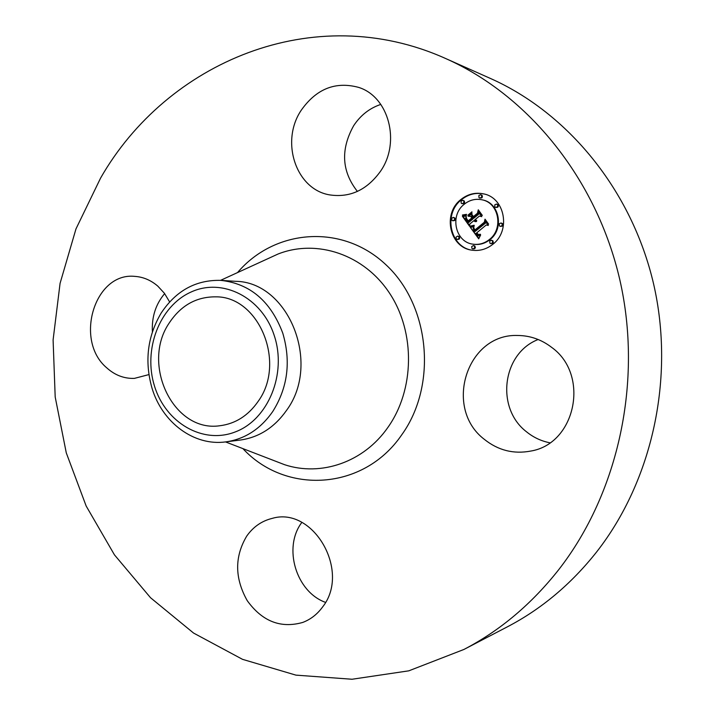 <?xml version="1.0" encoding="UTF-8"?>
<svg xmlns="http://www.w3.org/2000/svg" width="715" height="715" viewBox="0 0 715 715"><rect width="100%" height="100%" fill="white"/><g stroke="black" fill="none" stroke-linecap="round" stroke-linejoin="round"><path stroke-width="1.07" d="M549.844 442.791C541.201 441.075 533.435 437.419 526.544 431.824C495.441 408.167 502.153 353.362 538.163 339.509M551.649 347.365C590.098 374.749 575.781 443.818 530.736 451.067C513.611 454.302 498.149 450.396 484.359 439.359C443.273 408.238 466.591 333.396 517.731 335.478C530.146 335.585 541.452 339.545 551.649 347.365M445.794 58.585L490.392 78.436C567.755 112.818 631.658 190.083 653.555 283.766C675.183 377.466 652.429 480.677 596.551 552.043C571.079 584.2 541.3 609.153 507.212 626.912L463.919 649.461L408.81 670.831L352.03 679.25L295.912 675.13L242.519 659.337L193.586 633.07L150.534 597.731L114.454 554.858L86.166 506.032L66.281 452.872L55.189 396.977L53.098 339.947L60.069 283.372L75.987 228.88L100.592 178.071C166.524 62.571 313.411 -0.983 445.794 58.585C527.929 95.059 596.31 178.232 619.771 279.565C642.982 380.916 618.582 492.644 558.969 569.355C531.799 603.907 500.116 630.612 463.919 649.461M325.513 602.379C295.974 591.788 282.943 547.592 301.632 522.692L301.81 522.442M152.393 331.849C151.616 317.004 155.7 304.25 164.647 293.606M357.402 191.423C341.681 171.403 340.438 149.489 353.675 125.679C360.566 115.249 369.61 108.162 380.818 104.417M301.212 110.271C316.352 88.812 335.469 81.179 358.572 87.373C388.817 96.614 400.901 142.312 380.434 171.368C366.938 189.984 350.109 197.832 329.928 194.927C296.019 189.69 280.03 141.615 301.212 110.271M148.908 374.597L134.349 378.396C124.088 378.709 114.901 375.196 106.776 367.868C73.958 340.483 94.541 271.87 134.965 276.392C143.331 276.982 150.945 280.235 157.809 286.134L164.414 293.284L169.634 301.945M322.519 607.08C317.237 614.301 310.659 619.413 302.776 622.425C280.745 628.655 262.235 621.407 247.247 600.672C234.654 578.256 234.466 556.753 246.693 536.143C253.199 526.875 261.699 520.958 272.201 518.384C313.152 506.068 351.11 571.294 322.519 607.08M258.178 401.347C248.203 415.674 235.405 423.807 219.782 425.756C173.37 432.682 140.73 364.042 169.366 322.778C181.002 305.332 196.491 296.689 215.832 296.841C258.875 296.314 286.438 362.621 258.178 401.347M274.274 335.63C261.994 297.252 222.32 277.447 190.985 292.069C159.454 306.145 142.955 349.68 154.52 386.136C165.63 422.771 202.953 444.748 235.485 431.842C268.188 419.508 287.037 373.811 274.274 335.63M225.797 441.888C193.988 446.33 162.225 422.485 152.036 388.236C144.394 361.37 147.442 336.309 161.17 313.054C176.042 290.656 195.928 279.762 220.837 280.369L235.432 281.317C288.288 281.665 321.571 362.979 286.617 410.267C274.524 427.436 259.089 437.366 240.303 440.047L225.797 441.888C244.816 439.171 260.439 429.08 272.692 411.608C287.752 387.673 291.112 361.522 282.774 333.154C270.744 301.256 250.098 283.658 220.837 280.369M492.805 244.316C486.611 249.186 479.801 251.153 472.374 250.223C449.806 248.034 442.076 214.017 460.737 199.646C467.717 194.033 475.421 192.121 483.832 193.926C505.031 197.957 510.93 230.802 492.805 244.316M484.135 193.997C475.832 192.326 468.236 194.248 461.372 199.78C442.835 214.053 450.325 247.801 472.678 250.268M473.053 244.181L473.67 244.28C479.604 245.075 485.038 243.529 489.981 239.632C504.298 228.925 499.499 202.98 482.697 199.95L482.08 199.807C498.9 202.837 503.7 228.818 489.373 239.534C484.43 243.431 478.987 244.986 473.053 244.181C455.392 242.296 449.449 215.59 464.106 204.338C469.541 199.977 475.538 198.466 482.08 199.807M457.216 239.471L459.084 239.212L459.682 238.274L459.334 236.683L457.788 236.066L458.985 237.058L458.959 238.444L457.216 239.471L456.295 238.953L456.036 237.094L457.788 236.066M462.033 203.686L464.017 203.471L464.598 202.542L464.312 200.987L462.82 200.298L463.937 201.317L463.749 202.917L462.033 203.686L461.175 203.14L461.103 201.067L462.82 200.298M452.747 220.783L454.669 220.551L455.258 219.612L454.937 218.048L453.417 217.387L454.57 218.397L454.4 220.014L452.747 220.783L451.862 220.256L451.764 218.164L453.417 217.387M495.736 207.466L497.72 207.243L498.319 206.322L498.033 204.74L496.559 204.043L497.694 205.08L497.497 206.698L495.736 207.466L494.851 206.903L494.789 204.812L496.559 204.043M479.801 198.091L481.812 197.885L482.402 196.965L482.125 195.401L480.65 194.695L481.758 195.731L481.561 197.331L479.801 198.091L478.943 197.537L478.889 195.463L480.65 194.695M490.794 243.645L492.671 243.386L493.279 242.439L492.921 240.83L491.393 240.204L492.608 241.205L492.447 242.868L490.794 243.645L489.855 243.127L489.73 240.982L491.393 240.204M472.901 248.981L474.751 248.713L475.404 247.479L474.796 245.969L473.446 245.549L474.537 246.291L474.644 247.944L472.901 248.981L471.963 248.471L471.685 246.586L473.446 245.549M500.321 226.414L502.261 226.172L502.86 225.225L502.538 223.634L501.036 222.973L502.216 223.992L502.037 225.636L500.321 226.414L499.41 225.869L499.311 223.75L501.036 222.973M470.229 227.2L474.099 226.253L473.151 228.728L474.546 231.347L484.886 222.991L485.092 220.98L488.318 225.457L486.218 225.002L476.789 232.777L478.272 234.448L480.346 234.404L478.451 234.886L476.619 233.09L476.083 233.358L478.147 235.664L480.623 235.003L478.71 238.837L470.229 227.2L478.916 238.381M470.39 226.101L474.152 225.234L471.98 226.262L470.39 226.101L471.033 226.423M473.723 227.486L474.832 230.033L484.35 222.186L485.02 219.156L488.622 224.161L485.154 219.907L484.645 222.419L474.778 230.561L473.607 228.684L473.723 227.486M469.594 226.306L462.373 216.216L466.323 215.456L465.644 218.504L468.039 222.392L472.436 218.736L472.007 218.147L468.128 221.373L466.162 218.361L466.189 216.529L466.457 218.361L468.209 220.917L471.837 217.905L470.783 216.43L468.075 216.198L472.016 212.918L471.632 215.85L473.232 218.084L477.986 214.134L478.317 211.863L481.767 216.654L479.39 216.082L475.323 219.451L476.753 220.667L475.073 219.666L474.626 220.032L476.565 221.507L475.109 221.596L473.839 220.685L469.862 223.983L469.594 226.306M462.417 215.001L466.529 214.357L464.634 215.26L462.417 215.001L463.016 215.34M467.896 215.215L471.963 211.828L468.289 215.295M471.989 214.589L473.419 216.591L477.459 213.231L478.29 209.799L482.357 215.447L478.424 210.559L477.745 213.383L473.339 217.038L471.989 214.589M473.839 220.685L475.627 221.677M475.806 219.943L476.181 220.551M479.39 216.082L481.749 216.627M478.844 212.596L478.603 214.259L473.848 218.209L473.232 218.084M471.927 213.642L468.781 216.261M470.783 216.43L472.257 218.191M472.007 218.147L473.062 218.862L468.656 222.517L468.039 222.392M466.144 215.841L462.998 216.332L469.666 225.654M474.072 220.953L474.697 221.069M474.322 221.167L474.939 221.293M474.581 221.346L475.198 221.471M474.84 221.489L475.457 221.614M475.073 219.666L475.6 219.764M475.207 219.845L475.824 219.961M475.35 220.006L475.967 220.122M475.502 220.149L476.119 220.265M475.663 220.274L476.279 220.39M475.824 220.381L476.44 220.506M476.002 220.47L476.619 220.595M477.986 214.134L478.603 214.259M471.837 217.905L472.454 218.021M466.967 219.836L467.422 219.925M467.547 220.622L468.039 220.712M467.735 220.864L468.352 220.98M472.436 218.736L473.062 218.862M465.17 215.823L465.796 215.948M464.973 215.876L465.599 216.002M464.795 215.93L465.42 216.046M464.625 215.966L465.25 216.091M464.321 216.037L464.947 216.162M464.062 216.082L464.687 216.207M463.767 216.127L464.393 216.243M463.597 216.136L464.232 216.261M463.427 216.153L464.053 216.279M463.24 216.171L463.865 216.296M462.373 216.216L462.998 216.332M480.373 235.637L478.505 235.771M478.103 234.35L478.907 234.94L478.299 234.833M479.872 234.663L478.55 234.565M486.218 225.002L488.3 225.44M485.637 221.739L485.494 223.107L475.162 231.454L474.546 231.347M473.965 226.655L470.854 227.316M479.917 235.458L480.435 235.548M479.694 235.566L480.31 235.673M479.479 235.655L480.096 235.753M479.273 235.718L479.881 235.825M479.068 235.762L479.685 235.87M478.871 235.789L479.488 235.887M478.684 235.789L479.3 235.896M477.03 233.68L477.495 233.76M477.191 233.894L477.683 233.984M477.352 234.091L477.897 234.18M477.504 234.261L478.121 234.368M477.665 234.413L478.281 234.52M477.826 234.547L478.442 234.654M477.986 234.663L478.594 234.77M478.138 234.761L478.755 234.869M479.997 234.243L480.462 234.323M479.81 234.35L480.292 234.431M479.631 234.431L480.14 234.52M479.461 234.502L479.997 234.6M479.13 234.592L479.738 234.699M478.827 234.609L479.443 234.717M484.886 222.991L485.494 223.107M473.455 226.503L474 226.601M473.25 226.575L473.866 226.682M473.053 226.637L473.67 226.753M472.856 226.7L473.473 226.807M472.669 226.744L473.285 226.861M472.49 226.798L473.107 226.905M472.311 226.834L472.928 226.95M472.141 226.87L472.758 226.986M470.416 227.164L471.042 227.281M474.233 225.529L471.006 226.208M473.67 225.395L474.224 225.502M473.214 225.538L473.83 225.654M472.776 225.672L473.401 225.788M472.365 225.779L472.99 225.895M471.98 225.877L472.597 225.994M471.614 225.958L472.24 226.065M471.274 226.012L471.891 226.128M470.953 226.056L471.578 226.172M470.658 226.083L471.283 226.199M466.207 214.822L463.043 215.126M465.867 214.616L466.421 214.723M465.501 214.715L466.126 214.84M465.125 214.804L465.751 214.929M464.723 214.875L465.349 215.001M464.294 214.938L464.929 215.063M463.856 214.974L464.482 215.099M463.392 215.001L464.026 215.126M462.918 215.009L463.543 215.135M474.143 229.676L474.599 229.756M474.26 229.855L474.751 229.944M474.394 230.042L475.01 230.15M485.154 219.907L485.628 219.997M474.832 230.033L475.314 230.123M471.936 215.081L472.409 215.179M478.424 210.559L478.907 210.657M268.188 258.544L278.108 253.995C316.942 238.739 364.293 254.406 389.827 293.606C415.478 332.663 414.593 389.863 387.879 427.436C363.712 462.292 320.937 476.771 284.579 464.696L225.529 441.915M237.514 272.594C274.435 229.086 341.761 223.205 385.698 264.532C430.064 305.26 437.678 385.251 401.598 435.024C363.327 490.946 285.428 494.61 242.912 448.627M220.569 280.352L268.143 258.562M467.163 220.104L467.619 220.193M467.351 220.363L467.825 220.461M467.914 221.096L468.361 221.185M465.599 215.689L466.162 215.805M465.376 215.76L466.001 215.885M463.034 216.18L463.669 216.305M462.828 216.189L463.454 216.314M462.605 216.207L463.231 216.323M463.383 203.328L464.017 203.471M492.072 243.288L492.671 243.386"/></g></svg>
